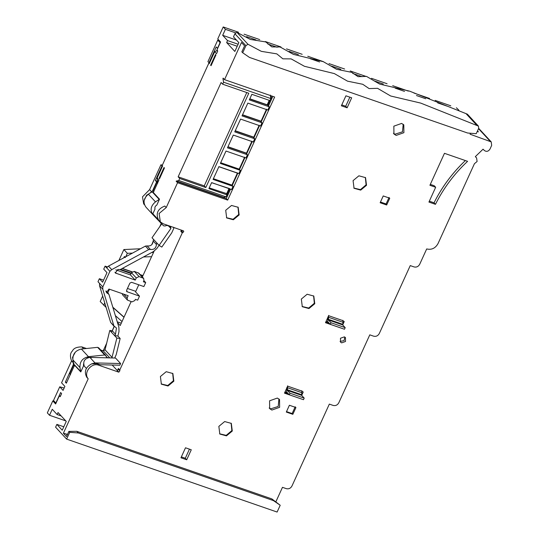 <?xml version="1.0" encoding="UTF-8"?>
<svg xmlns="http://www.w3.org/2000/svg" width="539" height="539" viewBox="0 0 539 539"><rect width="100%" height="100%" fill="white"/><g stroke="black" fill="none" stroke-linecap="round" stroke-linejoin="round"><path stroke-width="0.81" d="M275.867 501.809L282.47 487.33L286.31 488.657C288.749 489.23 290.642 488.347 291.97 485.996L329.336 404.109L333.156 405.429C335.608 405.995 337.502 405.099 338.829 402.741L369.794 334.847L373.635 336.181C376.074 336.754 377.96 335.864 379.294 333.52L410.253 265.599L414.046 266.92C416.492 267.485 418.379 266.596 419.713 264.251L426.693 248.937C431.571 250.083 435.35 248.304 438.012 243.608L474.428 163.701L477.096 161.498L476.604 157.947L475.331 156.64L483.072 149.182L484.345 150.482C486.501 151.964 488.381 151.493 489.998 149.06L491.669 145.389L491.224 141.892L470.082 134.211L470.52 133.254M218.847 426.383L224.662 421.559L231.319 423.384L232.289 431.038L226.474 435.862L219.818 434.036L218.847 426.383M160.4 376.518L166.214 371.694L172.878 373.52L173.848 381.181L168.033 386.005L161.37 384.172L160.4 376.518M225.706 210.284L231.521 205.46L238.184 207.286L239.148 214.94L233.333 219.764L226.676 217.938L225.706 210.284M353.079 180.632L358.893 175.808L365.55 177.641L366.52 185.295L360.706 190.119L354.049 188.293L353.079 180.632M301.328 299.064L307.142 294.24L313.806 296.066L314.776 303.72L308.962 308.544L302.298 306.718L301.328 299.064M300.183 398.557L284.471 393.147L287.658 386.153L301.766 391.044L303.221 392.015L301.685 395.383M341.234 328.13L325.475 322.693L328.662 315.706L342.77 320.59L344.226 321.567L342.689 324.936M289.403 405.261L295.931 407.524L292.839 414.316L286.31 412.059L289.403 405.261M345.917 95.807L351.677 97.802L347.123 107.793L341.362 105.792L345.917 95.807M389.764 198.204L386.672 205.002L380.143 202.738L383.236 195.947L389.764 198.204M191.271 449.789L186.716 459.774L180.956 457.779L185.504 447.788L191.271 449.789M396.145 135.417L393.942 133.989L393.847 126.166L401.609 123.431L403.805 124.859L403.9 132.682L396.145 135.417M341.632 342.865L340.533 342.15L340.486 338.236L344.36 336.875L345.465 337.589L345.506 341.504L341.632 342.865M271.872 410.058L269.668 408.629L269.581 400.807L277.336 398.072L279.532 399.5L279.626 407.329L271.872 410.058M435.667 187.282L429.906 185.281L444.466 153.319L467.582 161.329C454.215 173.868 443.509 188.205 435.458 204.328L428.929 202.064L435.667 187.282L434.252 185.753L430.311 184.385M475.991 157.28L475.351 156.62M242.691 52.761L249.469 57.424L467.636 133.025L476.227 133.692L478.693 128.282L478.416 126.092L420.71 103.09L390.674 95.996L377.543 88.322L369.1 88.591L362.747 84.279L347.534 81.167L334.355 73.594L304.42 66.284L291.148 58.899L282.867 58.818L276.81 53.866L261.327 51.346L247.933 44.238L245.925 45.674L242.691 52.761L241.849 51.845L244.578 45.855L241.465 42.493L224.534 79.651L274.654 97.02L227.68 200.097L177.553 182.728L166.234 207.569L159.099 213.491L160.346 221.906L163.283 223.813L183.529 230.901M183.253 230.732C183.967 231.319 183.866 231.864 182.957 232.356L182.256 232.915L119.793 369.983L119.86 370.805L118.802 372.166L98.826 365.247C91.462 362.161 83.026 372.934 88.187 378.823L63.393 433.228L67.516 434.373M55.982 403.172L53.961 401.312L52.795 400.908L47.331 412.894L49.521 415.266L52.256 409.269L57.134 414.545L61.197 415.953M64.134 388.067L59.748 386.807L63.07 390.398L64.889 386.402L61.567 382.811L71.566 360.867L73.904 363.387L65.36 382.138L66.634 382.582M86.476 348.511L81.854 346.907C76.74 346.907 73.594 348.268 72.421 350.99C70.131 353.085 69.848 356.38 71.566 360.867M114.153 326.769L112.388 330.65M106.668 343.195L103.192 350.828M121.268 323.205L117.239 321.81M219.602 433.794L226.212 435.364L231.864 430.58L231.11 423.162M161.161 383.936L167.764 385.506L173.423 380.723L172.662 373.305M226.461 217.702L233.07 219.265L238.723 214.482L237.968 207.07M353.833 188.05L360.443 189.62L366.096 184.837L365.341 177.419M302.089 306.475L308.699 308.045L314.352 303.262L313.59 295.844M284.801 392.426L288.17 393.598M325.799 321.978L329.174 323.144M292.839 414.316L292.131 413.554L295.224 406.763M286.512 411.607L292.131 413.554M347.123 107.793L345.708 106.264L349.851 97.168M341.773 104.896L345.708 106.264M389.057 197.442L385.964 204.234L386.672 205.002M380.467 202.017L386.692 204.173M181.36 456.883L185.301 458.244L186.716 459.774M185.301 458.244L189.445 449.155M393.423 133.328L395.013 134.198L402.478 131.833L403.192 124.293M340.069 341.45L344.077 340.641L344.798 337.07M269.15 407.976L270.74 408.838L278.212 406.473L278.926 398.941M429.334 201.168L434.043 202.799L435.458 204.328M465.285 160.534L465.211 160.703C452.282 173.046 441.892 187.073 434.043 202.799M67.193 435.081L66.465 434.293M57.134 414.545L58.044 412.544L66.25 421.41L62.241 430.196L56.871 424.388L55.591 427.184L66.627 439.11L277.113 512.05L280.206 505.259L271.878 498.919L76.76 431.301L68.877 431.395L66.506 436.59L63.393 433.228M108.406 357.862L106.884 357.364L105.893 355.733L104.687 354.979L88.463 356.683C82.501 358.078 79.671 361.703 79.974 367.564L80.776 371.93L74.55 365.206L66.351 383.209L65.36 382.138M52.795 400.908L55.625 403.967L59.357 395.774L60.2 396.691L61.614 393.598L60.624 392.527L55.847 403.01L53.509 400.49L59.748 386.807M68.877 431.395L69.72 432.318L66.627 439.11M91.563 363.892L97.411 363.717L100.328 364.728L119.853 365.213L120.621 363.542L94.972 362.902L91.563 363.892C85.512 367.288 83.916 371.755 86.772 377.293L88.187 378.823M120.621 363.542L115.528 358.037L89.885 357.397C84.663 358.448 82.79 361.359 84.266 366.122L86.402 368.427M87.109 358.031L87.426 357.344L87.992 357.95M80.776 371.93L83.464 366.028L83.558 363.832M119.793 369.983L118.378 368.454L117.387 370.637L118.445 369.276L119.86 370.805M118.378 368.454L118.445 369.276M143.509 256.955L151.58 256.685L153.527 252.427L151.755 252.481M154.093 251.181L153.527 252.427L152.968 251.828M151.83 244.632L153.184 241.128M161.255 223.416L159.8 226.609M166.234 207.569L164.819 206.039C157.671 208.903 155.562 213.518 158.513 219.878L152.854 213.767L155.01 209.044C154.572 207.367 155.171 206.046 156.815 205.083L159.504 199.174L155.481 201.876C150.65 205.959 149.855 210.291 153.089 214.872L163.553 225.821L165.015 225.996L167.023 225.396L170.445 226.656L170.897 228.475L159.099 245.4L161.821 247.078L171.719 232.888L173.787 228.347L173.571 227.229M181.434 230.099L180.841 231.386L182.256 232.915M118.802 372.166L112.186 365.024M114.692 358.017L116.188 354.729L120.163 338.485L116.862 338.074L111.89 357.95M117.482 322.591L120.204 325.536L123.97 317.282L112.894 307.446M131.125 301.577L123.97 317.282M159.099 245.4L156.836 242.954L156.425 244.477C156.067 248.203 154.06 249.847 150.401 249.429L148.67 249.611L111.735 269.628L109.902 271.326L102.801 286.91L102.794 289.241L113.897 325.906L116.458 328.015L115.501 334.274L114.598 335.629L117.9 336.04L118.984 331.613L118.903 327.301L108.939 294.382L106.412 292.562L108.966 289.045L128.154 295.695L127.15 297.892L127.426 300.075L132.001 301.887L134.831 300.553L135.377 299.354L137.688 300.149L139.507 296.154L126.773 291.612M138.772 284.801L135.545 291.875L139.507 296.154M126.524 291.148L127.217 291.895L126.611 290.299L129.886 283.11L131.583 282.308L143.873 286.566L145.698 282.571L143.906 280.644M151.58 256.685L142.343 276.965M182.957 232.356L181.542 230.827L180.841 231.386M181.542 230.827L182.195 230.362M152.854 213.767L160.285 221.839M177.553 182.728L176.138 181.198L226.265 198.568L227.68 200.097M226.265 198.568L230.551 189.169M232.242 185.456L237.834 173.187M239.525 169.475L244.935 157.604M246.626 153.891L252.218 141.622M253.909 137.91L259.502 125.641M261.193 121.929L266.785 109.66M268.476 105.947L272.835 96.387M224.534 79.651L223.119 78.121L222.937 78.519L223.746 78.802M217.507 50.376L214.677 51.71L209.213 63.696L208.788 63.238L209.449 63.184M159.504 199.174L153.278 192.45L158.978 179.945L157.139 177.958L162.603 165.972L162.178 165.513L208.788 63.238M271.299 95.854L271.333 97.707L270.827 98.57L223.584 82.197L222.668 84.199L248.789 93.247L205.817 187.538L179.703 178.483L178.793 180.484L176.138 181.198M179.703 178.483L178.146 176.805L204.261 185.854L246.781 92.553M222.668 84.199L221.111 82.514L178.146 176.805M223.584 82.197L222.937 78.519M478.383 126.059L467.38 114.174L409.674 91.172L379.645 84.077L366.507 76.403L358.071 76.673L351.718 72.361L336.498 69.248L323.319 61.675L293.384 54.365L280.118 46.981L271.838 46.9L265.781 41.948L250.291 39.421L236.897 32.32L234.889 33.755L233.481 36.847L238.858 42.655L234.849 51.448L226.649 42.581L237.221 46.246M214.677 51.71L216.516 53.698L217.695 51.097L216.846 50.181L220.579 41.995L217.756 38.936L223.213 26.95L225.41 29.322L222.674 35.311L227.559 40.587L226.649 42.581M210.628 65.226L211.052 65.684L215.971 54.897L215.546 54.439L210.628 65.226L211.173 65.414M159.099 178.288L159.524 178.746L164.442 167.959L164.018 167.501L159.099 178.288L159.645 178.483M65.771 420.892L49.521 415.266M287.543 392.918L284.983 392.028M285.064 391.853L287.26 392.608M328.541 322.463L325.98 321.581M75.285 352.189L72.529 357.344L73.432 362.686M59.357 395.774L60.449 396.152M76.76 431.301L78.317 432.979L69.72 432.318M91.751 357.6L87.426 357.344M106.163 356.589L106.884 357.364L106.183 356.663M105.893 355.733L105.657 355.322M74.348 366.149L73.499 365.226L72.9 359.917L79.974 367.564M145.698 282.571L143.394 281.776L143.94 280.576L143.664 278.387L139.089 276.581L136.252 277.915L135.255 280.112L115.339 272.983L117.893 269.466L120.244 269.561L153.406 251.592L156.862 248.499L159.052 245.353M117.9 336.04L120.163 338.485M146.022 207.232L153.089 214.872L146.022 207.232C142.781 202.651 143.576 198.318 148.407 194.235L153.022 190.732L153.871 191.648M170.445 226.656L170.863 226.932M251.174 99.513L267.728 105.145L269.284 106.83L249.314 99.904L251.861 94.312L269.918 100.571L271.333 97.707M243.891 115.494L260.445 121.127L262.001 122.804L242.031 115.885L247.859 103.104L267.829 110.023L269.284 106.83M236.608 131.476L253.162 137.108L254.718 138.786L234.748 131.866L240.576 119.085L260.546 126.005L262.001 122.804M229.324 147.457L245.878 153.089L247.435 154.767L227.465 147.848L233.293 135.067L253.263 141.986L254.718 138.786M157.139 177.958L157.415 180.147L158.405 181.212M287.604 385.83L287.455 390.438L289.989 393.18L289.261 394.777L286.728 392.042L286.876 387.433M326.068 321.399L328.258 322.16M380.568 202.051L383.647 203.122M328.608 315.382L328.46 319.991L330.993 322.726L330.266 324.323L327.732 321.588L327.88 316.979M280.206 505.259L273.435 500.596L271.878 498.919M273.435 500.596L78.317 432.979M88.463 356.683L81.396 349.043C75.433 350.438 72.603 354.062 72.9 359.917M81.396 349.043L97.62 347.338L104.687 354.979M98.819 348.093L97.62 347.338M100.766 350.033L103.286 350.855L105.051 349.804L109.788 330.434L116.862 338.074M112.274 330.744L109.788 330.434M73.499 365.226L69.652 373.668L70.501 374.585M122.137 293.607L122.622 294.88L127.426 300.075M103.549 280.165L99.358 278.717L97.99 281.715L99.547 283.393L99.54 285.724L102.794 289.241M135.788 291.343L127.453 288.453M107.382 266.92L105.092 266.131L103.731 269.129L106.985 272.64L102.612 282.227L99.358 278.717M143.664 278.387L138.853 273.192L134.278 271.387L131.449 272.721L130.445 274.917L115.824 269.85M157.765 182.606L156.862 182.297L153.022 190.732M161.7 223.88L152.025 237.76L153.581 239.437L153.17 240.96L156.425 244.477M151.385 192.261L146.568 195.253L144.203 200.319M162.542 166.106L161.996 165.918L155.347 180.498L156.62 181.872L151.944 192.133L149.613 189.613L142.491 196.85L143.67 203.897L144.492 204.78M249.719 99.008L251.214 99.425M242.435 114.989L243.931 115.4M235.152 130.97L236.648 131.381M227.876 146.952L229.365 147.363M244.666 157.145L239.201 169.131L240.333 170.351L220.363 163.432L226.009 151.048L245.979 157.967L247.435 154.767M229.675 188.65L211.584 182.687M209.22 187.882L227.31 193.838L226.946 194.855L208.889 188.603L211.625 182.606L231.595 189.526L233.05 186.332L213.08 179.413L218.908 166.625L238.878 173.545L240.333 170.351M236.958 172.669L237.382 173.127L231.918 185.113L233.05 186.332M237.382 173.127L218.868 166.706M251.949 141.164L246.485 153.15L227.97 146.729M259.232 125.183L253.768 137.169L235.253 130.748M266.515 109.201L261.051 121.187L242.537 114.767M269.224 100.328L267.182 104.809L267.984 104.903L270.113 100.227M267.182 104.809L249.82 98.785M223.887 78.957L223.079 78.674M226.946 194.855L226.036 196.856L223.712 197.321L176.469 180.949M227.451 193.993L226.036 196.856L178.793 180.484M156.862 182.297L157.711 183.213M205.817 187.538L204.261 185.854M162.34 165.156L160.932 164.772L149.613 189.613M161.996 165.918L160.932 164.772M209.516 63.029L207.913 61.689L217.743 40.115L220.074 42.642L217.48 48.335L216.206 46.954L208.97 62.841M219.413 40.573L217.743 40.115M301.82 390.755L301.672 395.363L304.205 398.105L303.477 399.702L289.261 394.777M304.205 398.105L289.989 393.18M328.797 317.377L343.006 322.302L342.817 320.307M343.006 322.302L342.669 324.916L345.203 327.651L344.475 329.248L330.266 324.323M345.203 327.651L330.993 322.726M115.501 334.274L112.247 330.764L111.344 332.118M102.801 286.91L99.547 283.393M105.092 266.131L109.902 271.326M130.445 274.917L135.255 280.112M112.247 330.764L114.12 326.412M113.897 325.906L110.643 322.389L114.295 326.6M110.643 322.389L99.54 285.724M111.735 269.628L108.48 266.111L106.648 267.809M108.48 266.111L145.415 246.094L148.67 249.611M150.401 249.429L147.147 245.912L145.415 246.094M147.147 245.912C150.805 246.336 152.813 244.686 153.17 240.96M213.404 178.692L231.918 185.113M220.687 162.711L239.201 169.131M270.322 95.046L270.827 98.57L269.918 100.571M140.49 248.762L123.869 249.55L118.89 260.472M456.385 107.753L458.918 110.239M477.231 131.496L478.369 131.893L477.527 130.849M155.347 180.498L158.264 181.508M122.023 321.54L115.373 315.632M106.109 307.405L100.193 301.49L102.673 296.059M132.439 253.121L127.332 253.296L123.869 249.55M157.9 182.317L156.62 181.872M109.478 289.221L107.807 292.893M112.813 307.183L124.031 317.148M63.797 426.794L56.871 424.388M125.392 257.554L124.401 256.483L123.795 257.81M122.353 268.422L132.149 271.818M140.14 274.587L142.976 275.57M104.734 302.878L103.663 305.236M127.332 253.296L125.755 256.746M118.034 269.52L117.61 270.463M142.896 275.739L140.41 274.877M131.988 271.959L122.131 268.543M120.568 269.385L131.273 273.098M131.065 273.549L119.954 269.695M238.13 44.245L227.559 40.587M222.674 35.311L236.493 40.102M446.986 106.109L437.688 102.882M425.763 98.752L416.458 95.524M404.526 91.394L395.222 88.167M383.296 84.03L373.999 80.81M362.067 76.679L352.769 73.452M340.837 69.322L331.539 66.102M319.607 61.965L310.309 58.738M298.377 54.607L289.072 51.38M277.147 47.25L267.843 44.023M255.91 39.893L246.613 36.665M235.597 32.852L225.41 29.322M223.213 26.95L238.494 32.246M244.079 34.179L259.717 39.596M265.309 41.537L280.947 46.96M286.539 48.894L302.177 54.311M307.769 56.251L323.407 61.668M329.006 63.609L344.637 69.026M350.229 70.966L365.866 76.383M371.459 78.323L387.096 83.74M392.695 85.681L408.326 91.098M413.925 93.038L429.556 98.455M435.155 100.395L450.793 105.812M98.826 365.247L97.411 363.717M234.889 33.755L245.925 45.674M83.612 348.807L81.854 346.907M94.972 362.902L89.885 357.397M73.668 363.94L80.742 371.58M159.2 199.41L152.126 191.769M236.897 32.32L247.933 44.238M477.022 125.513L465.992 113.588M103.286 350.855L109.801 357.896M105.051 349.804L112.125 357.445M156.836 242.954L153.581 239.437M168.579 225.969L170.897 228.475M155.481 201.876L148.407 194.235M228.947 188.704L226.582 193.899M287.792 387.824L302.008 392.749M287.455 390.438L301.672 395.363M287.395 389.778L301.604 394.703M328.46 319.991L342.669 324.916M328.392 319.324L342.609 324.249M138.119 272.714L142.929 277.915M127.15 297.892L123.687 294.146M116.074 273.462L114.922 272.215M131.449 272.721L136.252 277.915M139.089 276.581L134.278 271.387M105.94 291.464L107.477 293.122M223.712 197.321L226.036 196.856L226.542 195.994M478.517 128.666L490.052 141.13M98.583 347.682L105.631 355.289M229.715 188.879L227.377 194M108.534 293.681L105.967 290.905M478.672 128.329L491.224 141.892"/></g></svg>
